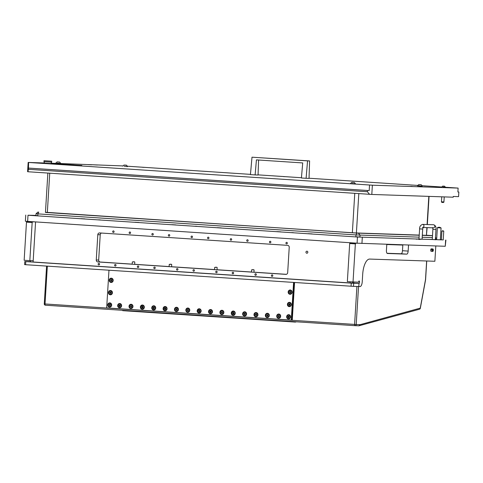 <?xml version="1.0" encoding="UTF-8"?>
<svg xmlns="http://www.w3.org/2000/svg" width="483" height="483" viewBox="0 0 483 483"><rect width="100%" height="100%" fill="white"/><g stroke="black" fill="none" stroke-linecap="round" stroke-linejoin="round"><path stroke-width="0.72" d="M258.592 160.018L258.055 175.021L255.121 174.918L256.425 159.873L302.714 162.934L301.416 177.979L306.101 178.293L307.55 160.869L309.603 160.936L251.999 157.192L250.436 174.611L255.121 174.918M306.101 178.293L309.035 178.39L309.603 160.936M307.55 160.869L251.999 157.192M45.01 160.779L50.938 161.153L45.01 160.779M51.651 162.131L50.902 163.508L44.514 163.115L43.941 161.654L51.651 162.131L51.711 161.201L43.995 160.73L51.711 161.201M44.502 163.079L43.373 163.296L46.827 163.556L55.817 163.743M43.392 163.049L52.031 163.574M52.019 163.743L55.865 163.997M56.632 164.051L56.976 164.069M59.445 164.232L59.814 164.256M60.55 164.311L81.887 165.518L60.629 164.063M52.025 163.695L55.865 163.948M56.662 164.003L56.976 164.021M59.445 164.184L59.789 164.208M60.556 164.256L81.844 165.47M427.147 227.632L426.429 235.336L426.9 227.626M49.737 173.192L47.328 212.58L45.45 212.429L47.859 173.065M47.328 212.58L352.355 232.74L354.764 193.357M358.809 193.623L356.4 232.969L352.355 232.74M356.4 232.969L419.226 235.088M422.317 235.197L426.429 235.336M45.462 212.266L356.834 233.102L419.214 235.245M422.305 235.354L432.496 235.698M432.502 235.632L426.682 235.245M419.099 237.153L355.995 234.931L36.032 213.758L35.917 215.641M435.497 237.292L435.871 237.714L435.473 237.708M432.382 237.6L422.19 237.256M425.94 185.991L424.134 185.895L425.94 185.991M144.206 167.372L142.4 167.275L144.206 167.372M285.073 176.681L283.267 176.585L285.073 176.681M91.643 164.824L88.208 164.643L91.643 164.824M97.439 165.023L94.004 164.836L97.439 165.023M56.97 164.172L58.075 164.262M412.41 186.45L410.689 186.36L412.41 186.45M73.869 164.075L72.154 163.985L73.869 164.075M422.07 186.643L419.836 186.523L422.07 186.643M55.829 163.598L53.698 163.489L55.823 163.634M371.807 194.45L27.936 171.749L27.591 171.694L28.159 162.439L372.375 185.194L371.807 194.45L453.211 197.203L453.253 196.46L458.566 196.641L458.85 192.011L457.884 191.98L458.119 188.092L372.375 185.194M122.893 165.929L60.363 163.526M55.841 163.375L51.065 163.212M44.466 162.988L28.159 162.439M56.698 163.936L59.439 164.323M127.361 166.224L250.46 174.363M258.061 174.864L301.434 177.732M309.042 178.233L417.692 185.418M422.16 185.714L441.83 187.012M445.344 187.247L458.119 188.092M28.588 162.505L28.431 169.334L367.4 191.745L367.478 190.507L369.187 190.598L369.525 185.043M28.509 168.102L367.478 190.507M457.884 191.944L458.85 192.011M28.249 168.06L369.187 190.598M27.936 171.749L28.431 169.334M367.4 191.745L369.531 194.329M443.853 186.178L442.79 186.106L443.853 186.178M443.291 186.148L444.553 186.215L443.291 186.148M442.905 186.987L445.344 187.283L442.905 186.987M444.227 196.895L443.919 201.942L441.45 201.791L441.528 202.166A2.741 2.741 0 0 0 443.799 202.305L441.528 202.166M125.761 165.15L124.964 165.089L125.761 165.15M125.206 165.12L126.468 165.186L125.206 165.12M125.459 165.18L124.348 165.095L125.459 165.18M124.348 165.095L123.98 165.083L124.348 165.108M124.699 165.138L126.395 165.228L124.699 165.138M124.185 166.249L127.44 166.659L124.185 166.249M58.624 161.998L57.145 161.896L58.624 161.998M57.863 161.956L59.566 162.046L57.863 161.956M57.356 163.061L60.604 163.471L57.356 163.061M60.182 163.459L60.659 163.634L60.55 164.401L58.902 164.323M60.659 163.634L55.841 163.345L55.811 163.858L56.559 164.172M59.753 164.123L60.2 164.359M353.369 182.411L352.258 182.32L353.369 182.411M352.258 182.32L351.89 182.308L352.258 182.339M352.608 182.363L354.305 182.453L352.608 182.363M352.101 183.474L355.349 183.884L352.101 183.474M420.258 184.669L419.147 184.584L420.258 184.669M419.147 184.584L418.779 184.572L419.147 184.597M419.498 184.627L421.194 184.717L419.498 184.627M418.984 185.732L417.547 185.858L422.239 186.142L418.984 185.732M417.155 239.025L419.528 239.157L417.155 239.025M398.753 238.415L400.467 238.505L398.753 238.415M98.586 219.825L100.301 219.922L98.586 219.825M195.15 226.213L196.865 226.304L195.15 226.213M291.714 232.595L293.429 232.685L291.714 232.595M80.896 218.678L84.93 218.896L80.896 218.678M134.854 222.246L138.893 222.464L134.854 222.246M171.779 224.686L175.812 224.903L171.779 224.686M217.217 227.692L221.25 227.91L217.217 227.692M276.862 231.635L280.895 231.852L276.862 231.635M308.1 233.7L312.133 233.917L308.1 233.7M35.917 215.587L37.795 215.738M356.665 236.827L359.932 237.002M430.522 239.387L432.267 239.49M418.966 239.103L416.352 238.964L418.966 239.103M441.909 231.025L443.756 231.14L441.909 231.025L441.371 239.816L442.657 239.888M441.033 227.946A3.266 3.266 0 0 0 437.393 227.722L441.064 227.946L437.363 227.722L436.632 239.671L439.204 239.809M35.929 215.4L28.008 215.243L357.456 237.02L443.225 239.9M441.371 239.779L440.345 239.713M436.644 239.465L435.769 239.411M25.756 215.062L25.376 221.232L357.082 243.191L445.248 246.276L445.622 240.105M445.918 240.105L445.248 246.276M107.371 307.949L292.251 320.295L294.57 282.477L292.257 320.295M386.78 244.525L402.822 245.068L386.78 244.525M358.537 286.522L356.212 324.51L360.137 324.642L358.96 325.802L355.071 325.675M360.137 324.642L420.246 308.13A1.238 1.129 74.6 0 1 419.437 309.247L358.96 325.802M419.437 309.247L419.437 309.247A1.238 1.238 0 0 0 420.325 308.281L425.577 279.808A1.238 1.238 0 0 0 425.595 279.663L425.499 279.663A1.238 0.326 10.5 0 1 425.577 279.808M426.64 260.989L425.499 279.663L420.246 308.13A1.238 0.326 10.5 0 1 420.325 308.281M296.411 321.799L295.361 322.089L122.682 310.672L122.688 310.315M295.361 322.089L295.367 321.726M288.164 292.016A2.143 1.974 -88.1 0 0 290.005 294.286A2.143 1.974 -88.1 0 0 292.106 292.275A2.143 1.974 -88.1 0 0 290.265 290.005A2.143 1.974 -88.1 0 0 288.164 292.016M276.717 316.045A2.143 1.974 -88.1 0 0 278.552 318.315A2.143 1.974 -88.1 0 0 280.653 316.305A2.143 1.974 -88.1 0 0 278.818 314.035A2.143 1.974 -88.1 0 0 276.717 316.045M287.409 304.356A2.143 1.974 -88.1 0 0 289.251 306.633A2.143 1.974 -88.1 0 0 291.352 304.622A2.143 1.974 -88.1 0 0 289.51 302.346A2.143 1.974 -88.1 0 0 287.409 304.356M108.482 292.529A2.143 1.974 -88.1 0 0 110.323 294.805A2.143 1.974 -88.1 0 0 112.424 292.795A2.143 1.974 -88.1 0 0 110.589 290.518A2.143 1.974 -88.1 0 0 108.482 292.529M109.236 280.188A2.143 1.974 -88.1 0 0 111.078 282.458A2.143 1.974 -88.1 0 0 113.179 280.448A2.143 1.974 -88.1 0 0 111.344 278.178A2.143 1.974 -88.1 0 0 109.236 280.188M265.354 315.296A2.143 1.974 -88.1 0 0 267.196 317.566A2.143 1.974 -88.1 0 0 269.297 315.556A2.143 1.974 -88.1 0 0 267.455 313.286A2.143 1.974 -88.1 0 0 265.354 315.296M253.992 314.542A2.143 1.974 -88.1 0 0 255.833 316.818A2.143 1.974 -88.1 0 0 257.934 314.801A2.143 1.974 -88.1 0 0 256.093 312.531A2.143 1.974 -88.1 0 0 253.992 314.542M242.635 313.793A2.143 1.974 -88.1 0 0 244.47 316.063A2.143 1.974 -88.1 0 0 246.578 314.053A2.143 1.974 -88.1 0 0 244.736 311.783A2.143 1.974 -88.1 0 0 242.635 313.793M231.272 313.044A2.143 1.974 -88.1 0 0 233.114 315.314A2.143 1.974 -88.1 0 0 235.215 313.304A2.143 1.974 -88.1 0 0 233.374 311.028A2.143 1.974 -88.1 0 0 231.272 313.044M219.91 312.29A2.143 1.974 -88.1 0 0 221.751 314.56A2.143 1.974 -88.1 0 0 223.852 312.549A2.143 1.974 -88.1 0 0 222.017 310.279A2.143 1.974 -88.1 0 0 219.91 312.29M208.553 311.541A2.143 1.974 -88.1 0 0 210.395 313.811A2.143 1.974 -88.1 0 0 212.496 311.801A2.143 1.974 -88.1 0 0 210.654 309.531A2.143 1.974 -88.1 0 0 208.553 311.541M197.191 310.786A2.143 1.974 -88.1 0 0 199.032 313.062A2.143 1.974 -88.1 0 0 201.133 311.052A2.143 1.974 -88.1 0 0 199.292 308.776A2.143 1.974 -88.1 0 0 197.191 310.786M185.834 310.038A2.143 1.974 -88.1 0 0 187.67 312.308A2.143 1.974 -88.1 0 0 189.771 310.297A2.143 1.974 -88.1 0 0 187.935 308.027A2.143 1.974 -88.1 0 0 185.834 310.038M174.472 309.289A2.143 1.974 -88.1 0 0 176.313 311.559A2.143 1.974 -88.1 0 0 178.414 309.549A2.143 1.974 -88.1 0 0 176.573 307.273A2.143 1.974 -88.1 0 0 174.472 309.289M163.109 308.534A2.143 1.974 -88.1 0 0 164.951 310.81A2.143 1.974 -88.1 0 0 167.052 308.794A2.143 1.974 -88.1 0 0 165.21 306.524A2.143 1.974 -88.1 0 0 163.109 308.534M151.753 307.786A2.143 1.974 -88.1 0 0 153.588 310.056A2.143 1.974 -88.1 0 0 155.695 308.045A2.143 1.974 -88.1 0 0 153.854 305.775A2.143 1.974 -88.1 0 0 151.753 307.786M140.39 307.037A2.143 1.974 -88.1 0 0 142.231 309.307A2.143 1.974 -88.1 0 0 144.332 307.297A2.143 1.974 -88.1 0 0 142.491 305.021A2.143 1.974 -88.1 0 0 140.39 307.037M129.027 306.282A2.143 1.974 -88.1 0 0 130.869 308.552A2.143 1.974 -88.1 0 0 132.97 306.542A2.143 1.974 -88.1 0 0 131.135 304.272A2.143 1.974 -88.1 0 0 129.027 306.282M117.671 305.534A2.143 1.974 -88.1 0 0 119.512 307.804A2.143 1.974 -88.1 0 0 121.613 305.793A2.143 1.974 -88.1 0 0 119.772 303.523A2.143 1.974 -88.1 0 0 117.671 305.534M286.654 316.703A2.143 1.974 -88.1 0 0 288.496 318.973A2.143 1.974 -88.1 0 0 290.597 316.963A2.143 1.974 -88.1 0 0 288.756 314.693A2.143 1.974 -88.1 0 0 286.654 316.703M107.727 304.876A2.143 1.974 -88.1 0 0 109.569 307.146A2.143 1.974 -88.1 0 0 111.67 305.135A2.143 1.974 -88.1 0 0 109.834 302.865A2.143 1.974 -88.1 0 0 107.727 304.876M293.579 282.416L291.279 320.108L106.671 307.906L108.977 270.208M294.183 282.452L291.883 320.126L291.279 320.108M294.062 282.446L291.762 320.12L292.124 320.132M109.768 306.711A1.703 1.564 -88.1 0 0 111.404 304.646A1.703 1.564 -88.1 0 0 109.883 303.312M110.052 304.272L109.345 304.809L109.556 305.697L110.046 305.799L110.444 304.87L110.052 304.272M109.641 304.29L109.08 304.803L109.556 305.703M109.086 303.487A1.703 1.564 -88.1 0 0 109.719 306.705A1.703 1.564 -88.1 0 0 111.307 304.646A1.703 1.564 -88.1 0 0 109.086 303.487M110.263 304.332L109.955 304.356M290.205 293.851A1.703 1.564 -88.1 0 0 291.841 291.786A1.703 1.564 -88.1 0 0 290.319 290.452M290.488 291.418L289.776 291.949L289.993 292.837L290.482 292.94L290.875 292.01L290.488 291.418M290.072 291.43L289.51 291.943L289.987 292.843M289.522 290.627A1.703 1.564 -88.1 0 0 290.156 293.845A1.703 1.564 -88.1 0 0 291.744 291.786A1.703 1.564 -88.1 0 0 289.522 290.627M288.695 318.532A1.703 1.564 -88.1 0 0 290.331 316.474A1.703 1.564 -88.1 0 0 288.81 315.139M288.562 316.117L288.001 316.631L288.345 317.591L288.973 317.627L289.365 316.697L289.057 316.081L288.562 316.117L288.484 317.524M288.013 315.314A1.703 1.564 -88.1 0 0 288.647 318.532A1.703 1.564 -88.1 0 0 290.235 316.474A1.703 1.564 -88.1 0 0 288.013 315.314M111.277 282.024A1.703 1.564 -88.1 0 0 112.913 279.959A1.703 1.564 -88.1 0 0 111.392 278.625M111.561 279.591L110.855 280.122L111.066 281.009L111.561 281.118L111.953 280.182L111.561 279.591M111.15 279.603L110.589 280.116L111.066 281.015M110.595 278.8A1.703 1.564 -88.1 0 0 111.229 282.024A1.703 1.564 -88.1 0 0 112.817 279.959A1.703 1.564 -88.1 0 0 110.595 278.8M111.772 279.645L111.464 279.669M110.522 294.364A1.703 1.564 -88.1 0 0 112.159 292.306A1.703 1.564 -88.1 0 0 110.637 290.965M110.806 291.931L110.1 292.469L110.311 293.35L110.806 293.459L111.199 292.523L110.806 291.931M110.396 291.949L109.834 292.457L110.311 293.356M109.84 291.14A1.703 1.564 -88.1 0 0 110.474 294.364A1.703 1.564 -88.1 0 0 112.062 292.3A1.703 1.564 -88.1 0 0 109.84 291.14M111.018 291.986L110.71 292.016M119.712 307.363A1.703 1.564 -88.1 0 0 121.348 305.304A1.703 1.564 -88.1 0 0 119.826 303.97M119.579 304.948L119.017 305.461L119.361 306.415L119.989 306.457L120.382 305.528L120.074 304.912L119.579 304.948L119.5 306.355M119.029 304.145A1.703 1.564 -88.1 0 0 119.663 307.363A1.703 1.564 -88.1 0 0 121.251 305.298A1.703 1.564 -88.1 0 0 119.029 304.145M131.068 308.118A1.703 1.564 -88.1 0 0 132.704 306.053A1.703 1.564 -88.1 0 0 131.183 304.719M131.352 305.685L130.645 306.216L130.857 307.103L131.352 307.212L131.744 306.276L131.352 305.685M130.941 305.697L130.38 306.21L130.857 307.11M130.386 304.894A1.703 1.564 -88.1 0 0 131.02 308.118A1.703 1.564 -88.1 0 0 132.608 306.053A1.703 1.564 -88.1 0 0 130.386 304.894M142.431 308.866A1.703 1.564 -88.1 0 0 144.067 306.808A1.703 1.564 -88.1 0 0 142.545 305.467M142.714 306.433L142.087 306.391L141.736 306.959L142.087 307.919L142.708 307.961L143.077 307.393L142.714 306.433M142.298 306.445L142.219 307.852M141.748 305.648A1.703 1.564 -88.1 0 0 142.382 308.866A1.703 1.564 -88.1 0 0 143.97 306.802A1.703 1.564 -88.1 0 0 141.748 305.648M142.926 306.488L142.618 306.518M153.787 309.621A1.703 1.564 -88.1 0 0 155.429 307.556A1.703 1.564 -88.1 0 0 153.902 306.222M153.66 307.2L153.099 307.713L153.443 308.673L154.071 308.709L154.463 307.78L154.155 307.164L153.66 307.2L153.582 308.607M153.105 306.397A1.703 1.564 -88.1 0 0 153.739 309.615A1.703 1.564 -88.1 0 0 155.333 307.556A1.703 1.564 -88.1 0 0 153.105 306.397M165.15 310.37A1.703 1.564 -88.1 0 0 166.786 308.305A1.703 1.564 -88.1 0 0 165.264 306.971M165.434 307.937L164.806 307.894L164.462 308.462L164.806 309.422L165.428 309.464L165.802 308.897L165.434 307.937M165.017 307.949L164.938 309.355M164.468 307.146A1.703 1.564 -88.1 0 0 165.101 310.37A1.703 1.564 -88.1 0 0 166.689 308.305A1.703 1.564 -88.1 0 0 164.468 307.146M165.645 307.991L165.337 308.015M176.512 311.118A1.703 1.564 -88.1 0 0 178.149 309.06A1.703 1.564 -88.1 0 0 176.627 307.725M176.796 308.685L176.084 309.223L176.301 310.11L176.79 310.213L177.183 309.283L176.796 308.685M176.38 308.703L175.818 309.211L176.295 310.11M175.83 307.9A1.703 1.564 -88.1 0 0 176.464 311.118A1.703 1.564 -88.1 0 0 178.052 309.054A1.703 1.564 -88.1 0 0 175.83 307.9M177.007 308.74L176.7 308.77M187.869 311.873A1.703 1.564 -88.1 0 0 189.505 309.808A1.703 1.564 -88.1 0 0 187.984 308.474M188.153 309.44L187.446 309.971L187.658 310.859L188.153 310.967L188.545 310.032L188.153 309.44M187.742 309.452L187.181 309.965L187.658 310.865M187.187 308.649A1.703 1.564 -88.1 0 0 187.821 311.873A1.703 1.564 -88.1 0 0 189.408 309.808A1.703 1.564 -88.1 0 0 187.187 308.649M199.231 312.622A1.703 1.564 -88.1 0 0 200.868 310.563A1.703 1.564 -88.1 0 0 199.346 309.223M199.515 310.189L198.887 310.146L198.537 310.714L198.887 311.674L199.509 311.716L199.884 311.149L199.515 310.189M199.099 310.201L199.02 311.607M198.549 309.398A1.703 1.564 -88.1 0 0 199.183 312.622A1.703 1.564 -88.1 0 0 200.771 310.557A1.703 1.564 -88.1 0 0 198.549 309.398M210.594 313.37A1.703 1.564 -88.1 0 0 212.23 311.312A1.703 1.564 -88.1 0 0 210.709 309.977M210.461 310.955L209.9 311.469L210.244 312.423L210.872 312.465L211.264 311.535L210.956 310.919L210.461 310.955L210.383 312.362M209.912 310.152A1.703 1.564 -88.1 0 0 210.546 313.37A1.703 1.564 -88.1 0 0 212.134 311.306A1.703 1.564 -88.1 0 0 209.912 310.152M221.951 314.125A1.703 1.564 -88.1 0 0 223.587 312.06A1.703 1.564 -88.1 0 0 222.065 310.726M222.234 311.692L221.528 312.223L221.739 313.111L222.228 313.219L222.627 312.284L222.234 311.692M221.824 311.704L221.262 312.217L221.739 313.117M221.268 310.901A1.703 1.564 -88.1 0 0 221.902 314.125A1.703 1.564 -88.1 0 0 223.49 312.06A1.703 1.564 -88.1 0 0 221.268 310.901M233.313 314.874A1.703 1.564 -88.1 0 0 234.949 312.815A1.703 1.564 -88.1 0 0 233.428 311.475M233.597 312.441L232.969 312.398L232.619 312.966L232.963 313.926L233.591 313.968L233.959 313.401L233.597 312.441M233.18 312.453L233.102 313.859M232.631 311.656A1.703 1.564 -88.1 0 0 233.265 314.874A1.703 1.564 -88.1 0 0 234.853 312.809A1.703 1.564 -88.1 0 0 232.631 311.656M244.67 315.628A1.703 1.564 -88.1 0 0 246.306 313.564A1.703 1.564 -88.1 0 0 244.784 312.229M244.953 313.189L244.247 313.727L244.464 314.614L244.953 314.717L245.346 313.787L244.953 313.189M244.543 313.207L243.981 313.721L244.458 314.62M243.987 312.404A1.703 1.564 -88.1 0 0 244.621 315.622A1.703 1.564 -88.1 0 0 246.209 313.564A1.703 1.564 -88.1 0 0 243.987 312.404M256.032 316.377A1.703 1.564 -88.1 0 0 257.668 314.312A1.703 1.564 -88.1 0 0 256.147 312.978M256.316 313.944L255.604 314.481L255.821 315.363L256.31 315.471L256.702 314.536L256.316 313.944M255.905 313.962L255.338 314.469L255.815 315.369M255.35 313.153A1.703 1.564 -88.1 0 0 255.984 316.377A1.703 1.564 -88.1 0 0 257.572 314.312A1.703 1.564 -88.1 0 0 255.35 313.153M256.527 313.998L256.219 314.022M267.395 317.126A1.703 1.564 -88.1 0 0 269.031 315.067A1.703 1.564 -88.1 0 0 267.51 313.733M267.673 314.693L266.966 315.23L267.184 316.117L267.673 316.22L268.065 315.29L267.673 314.693M267.262 314.711L266.701 315.218L267.177 316.117M266.713 313.908A1.703 1.564 -88.1 0 0 267.347 317.126A1.703 1.564 -88.1 0 0 268.934 315.061A1.703 1.564 -88.1 0 0 266.713 313.908M289.45 306.192A1.703 1.564 -88.1 0 0 291.086 304.133A1.703 1.564 -88.1 0 0 289.565 302.793M289.317 303.777L288.756 304.284L289.1 305.244L289.728 305.286L290.12 304.35L289.812 303.741L289.317 303.777L289.239 305.178M288.768 302.968A1.703 1.564 -88.1 0 0 289.402 306.192A1.703 1.564 -88.1 0 0 290.989 304.127A1.703 1.564 -88.1 0 0 288.768 302.968M278.751 317.88A1.703 1.564 -88.1 0 0 280.388 315.816A1.703 1.564 -88.1 0 0 278.866 314.481M279.035 315.447L278.329 315.979L278.54 316.866L279.035 316.975L279.428 316.039L279.035 315.447M278.625 315.459L278.063 315.973L278.54 316.872M278.069 314.656A1.703 1.564 -88.1 0 0 278.703 317.88A1.703 1.564 -88.1 0 0 280.291 315.816A1.703 1.564 -88.1 0 0 278.069 314.656M352.487 283.014L358.99 283.443A1.238 0.483 93.8 0 0 359.551 282.223A1.238 0.483 93.8 0 0 359.147 280.973A1.238 0.483 93.8 0 0 358.585 282.193L347.349 281.631L349.68 243.523L350.205 242.828L357.342 243.209M433.034 249.065A1.135 0.447 93.8 0 0 432.979 249.053A1.135 0.447 93.8 0 0 432.466 250.176A1.135 0.447 93.8 0 0 432.84 251.323A1.135 0.447 93.8 0 0 432.883 251.317A1.135 0.447 93.8 0 0 433.293 250.635A1.135 0.447 93.8 0 0 433.354 250.206A1.135 0.447 93.8 0 0 433.348 249.796A1.135 0.447 93.8 0 0 433.034 249.065L432.702 248.944A1.238 0.483 93.8 0 0 432.653 248.932A1.238 0.483 93.8 0 0 432.086 250.152A1.238 0.483 93.8 0 0 432.484 251.401L431.126 251.311A1.238 0.483 -86.2 0 1 430.721 250.061A1.238 0.483 -86.2 0 1 431.289 248.842A1.238 0.483 -86.2 0 1 431.687 250.091M353.49 286.353L351.063 286.214L351.25 283.129L353.677 283.261L353.49 286.353L358.803 286.528L358.99 283.443L358.803 286.528L360.01 286.57A4.945 1.932 93.8 0 0 362.244 281.698L362.697 274.29A15.462 6.037 93.8 0 1 369.676 259.069L434.875 261.267L435.811 245.962M408.527 245.038L408.153 251.088A3.091 1.208 -86.2 0 1 406.758 254.136L387.438 253.484A3.091 1.208 -86.2 0 1 387.426 253.484A3.091 1.208 -86.2 0 1 386.424 250.357L386.792 244.301M355.886 243.203L355.361 243.897L353.031 282.006M355.361 243.897L349.68 243.523M353.677 283.261L358.99 283.443L353.308 283.068A1.238 0.483 93.8 0 0 353.852 282.036M357.335 243.251L350.205 242.828M402.834 244.845L402.478 250.713A3.091 1.208 -86.2 0 1 401.077 253.762L387.04 253.285M32.687 221.836L32.162 222.536L26.48 222.156L27.006 221.462L34.136 221.842M32.162 222.536L29.831 260.639L24.15 260.265L26.48 222.156M33.194 260.754L29.831 260.639M351.063 286.214L25.587 264.696L24.609 264.612L24.796 261.526L30.109 261.708A1.238 0.483 93.8 0 0 30.652 260.669M34.136 221.884L27.006 221.462M435.974 229.516L432.889 229.328L432.267 239.514L435.352 239.701L435.974 229.516C436.234 226.889 435.418 225.301 433.529 224.752L422.595 224.384C420.512 225.144 419.516 226.648 419.606 228.882L418.984 239.061L422.07 239.254L422.691 229.069L419.606 228.882M432.484 251.401A1.238 0.483 93.8 0 0 432.545 251.395L432.883 251.317M187.869 267.836L186.148 267.745L187.869 267.836M305.956 252.15A1.02 0.942 -88.1 0 0 306.862 253.231A1.02 0.942 -88.1 0 0 307.834 252.271A1.02 0.942 -88.1 0 0 306.928 251.19A1.02 0.942 -88.1 0 0 305.956 252.15M98.146 264.129A0.773 0.712 -88.1 0 0 98.828 264.95A0.773 0.712 -88.1 0 0 99.564 264.225A0.773 0.712 -88.1 0 0 98.882 263.404A0.773 0.712 -88.1 0 0 98.146 264.129M112.678 231.629A0.773 0.712 -88.1 0 0 113.366 232.444A0.773 0.712 -88.1 0 0 114.103 231.719A0.773 0.712 -88.1 0 0 113.414 230.904A0.773 0.712 -88.1 0 0 112.678 231.629M129.154 232.715A0.773 0.712 -88.1 0 0 129.836 233.537A0.773 0.712 -88.1 0 0 130.573 232.812A0.773 0.712 -88.1 0 0 129.891 231.991A0.773 0.712 -88.1 0 0 129.154 232.715M114.616 265.215A0.773 0.712 -88.1 0 0 115.304 266.036A0.773 0.712 -88.1 0 0 116.035 265.312A0.773 0.712 -88.1 0 0 115.352 264.491A0.773 0.712 -88.1 0 0 114.616 265.215M151.873 234.219A0.773 0.712 -88.1 0 0 152.556 235.04A0.773 0.712 -88.1 0 0 153.292 234.309A0.773 0.712 -88.1 0 0 152.61 233.494A0.773 0.712 -88.1 0 0 151.873 234.219M137.341 266.719A0.773 0.712 -88.1 0 0 138.023 267.54A0.773 0.712 -88.1 0 0 138.76 266.815A0.773 0.712 -88.1 0 0 138.072 265.994A0.773 0.712 -88.1 0 0 137.341 266.719M168.344 235.306A0.773 0.712 -88.1 0 0 169.032 236.127A0.773 0.712 -88.1 0 0 169.762 235.402A0.773 0.712 -88.1 0 0 169.08 234.581A0.773 0.712 -88.1 0 0 168.344 235.306M153.811 267.805A0.773 0.712 -88.1 0 0 154.494 268.626A0.773 0.712 -88.1 0 0 155.23 267.902A0.773 0.712 -88.1 0 0 154.548 267.081A0.773 0.712 -88.1 0 0 153.811 267.805M191.069 236.809A0.773 0.712 -88.1 0 0 191.751 237.63A0.773 0.712 -88.1 0 0 192.488 236.899A0.773 0.712 -88.1 0 0 191.799 236.084A0.773 0.712 -88.1 0 0 191.069 236.809M176.53 269.309A0.773 0.712 -88.1 0 0 177.213 270.13A0.773 0.712 -88.1 0 0 177.949 269.405A0.773 0.712 -88.1 0 0 177.267 268.584A0.773 0.712 -88.1 0 0 176.53 269.309M207.539 237.896A0.773 0.712 -88.1 0 0 208.221 238.717A0.773 0.712 -88.1 0 0 208.958 237.992A0.773 0.712 -88.1 0 0 208.276 237.171A0.773 0.712 -88.1 0 0 207.539 237.896M193.001 270.402A0.773 0.712 -88.1 0 0 193.689 271.217A0.773 0.712 -88.1 0 0 194.426 270.492A0.773 0.712 -88.1 0 0 193.737 269.671A0.773 0.712 -88.1 0 0 193.001 270.402M230.258 239.399A0.773 0.712 -88.1 0 0 230.94 240.22A0.773 0.712 -88.1 0 0 231.677 239.496A0.773 0.712 -88.1 0 0 230.995 238.674A0.773 0.712 -88.1 0 0 230.258 239.399M215.726 271.899A0.773 0.712 -88.1 0 0 216.408 272.72A0.773 0.712 -88.1 0 0 217.145 271.995A0.773 0.712 -88.1 0 0 216.462 271.174A0.773 0.712 -88.1 0 0 215.726 271.899M246.728 240.486A0.773 0.712 -88.1 0 0 247.417 241.307A0.773 0.712 -88.1 0 0 248.153 240.582A0.773 0.712 -88.1 0 0 247.465 239.761A0.773 0.712 -88.1 0 0 246.728 240.486M269.454 241.989A0.773 0.712 -88.1 0 0 270.136 242.81A0.773 0.712 -88.1 0 0 270.872 242.086A0.773 0.712 -88.1 0 0 270.19 241.265A0.773 0.712 -88.1 0 0 269.454 241.989M285.924 243.076A0.773 0.712 -88.1 0 0 286.606 243.897A0.773 0.712 -88.1 0 0 287.343 243.172A0.773 0.712 -88.1 0 0 286.661 242.351A0.773 0.712 -88.1 0 0 285.924 243.076M232.196 272.992A0.773 0.712 -88.1 0 0 232.878 273.807A0.773 0.712 -88.1 0 0 233.615 273.082A0.773 0.712 -88.1 0 0 232.933 272.261A0.773 0.712 -88.1 0 0 232.196 272.992M254.915 274.489A0.773 0.712 -88.1 0 0 255.604 275.31A0.773 0.712 -88.1 0 0 256.334 274.586A0.773 0.712 -88.1 0 0 255.652 273.764A0.773 0.712 -88.1 0 0 254.915 274.489M271.392 275.582A0.773 0.712 -88.1 0 0 272.074 276.397A0.773 0.712 -88.1 0 0 272.81 275.672A0.773 0.712 -88.1 0 0 272.128 274.857A0.773 0.712 -88.1 0 0 271.392 275.582M350.139 281.812L350.072 282.947L33.116 261.997L35.567 221.939M97.808 234.672A1.854 1.709 91.9 0 1 99.625 232.933L287.639 245.358A1.854 1.709 91.9 0 1 289.226 247.326L287.681 272.629A1.854 1.709 91.9 0 1 285.864 274.368L97.85 261.943A1.854 1.709 91.9 0 1 96.262 259.975L97.808 234.672L100.222 234.756A1.854 1.709 91.9 0 1 101.545 233.06M352.548 281.975L352.481 283.032L350.072 282.947M132.191 264.135L100.265 262.021A1.854 1.709 91.9 0 1 98.677 260.059L100.222 234.756M286.359 274.32L253.943 272.183M251.474 272.02L217.024 269.737M214.555 269.574L171.58 266.737M169.11 266.574L134.66 264.298M30.236 261.798L28.304 261.695L30.236 261.798M353.435 283.165L351.503 283.062L353.435 283.165M351.25 283.129L25.78 261.611L25.587 264.696M24.796 261.526L25.78 261.611M80.975 218.66L83.239 218.793L80.975 218.66M81.017 218.684L84.622 218.877L81.017 218.684M133.181 261.768L134.576 261.846L133.181 261.768M134.576 261.846L132.324 261.943L132.185 264.207M252.464 269.653L253.859 269.731L252.464 269.653M253.859 269.731L251.607 269.828L251.468 272.092M215.545 267.214L216.933 267.286L215.545 267.214M216.933 267.286L214.687 267.389L214.549 269.653M170.107 264.213L171.495 264.286L170.107 264.213M171.495 264.286L169.249 264.382L169.11 266.652M308.178 233.675L310.448 233.808L308.178 233.675M308.22 233.7L311.825 233.893L308.22 233.7M276.94 231.611L279.204 231.743L276.94 231.611M276.982 231.635L280.587 231.828L276.982 231.635M217.302 227.668L219.566 227.801L217.302 227.668M217.338 227.692L220.942 227.885L217.338 227.692M171.857 224.667L174.121 224.8L171.857 224.667M171.9 224.692L175.504 224.885L171.9 224.692M134.938 222.222L136.828 222.343L134.938 222.222M134.974 222.252L138.585 222.446L134.968 222.222M427.093 224.535L428.813 196.376M355.874 236.911L355.995 234.931L356.834 233.102M38.749 212.079L37.909 213.903L37.789 215.889M435.503 239.767L435.485 237.533M359.926 237.05L360.046 235.161L358.452 233.192M420.065 239.502L416.95 239.013L419.516 239.151C417.668 238.88 416.612 238.922 416.364 239.278M28.008 215.243L27.634 221.413M357.456 237.02L357.082 243.191M362.316 237.292L361.936 243.462M47.34 266.139L45.028 303.958L354.594 324.419L356.913 286.467M358.99 325.808L355.035 325.669A1.238 1.141 91.9 0 1 354.999 325.669A1.238 1.238 0 0 0 355.035 325.669A1.238 1.141 91.9 0 0 356.212 324.51L354.594 324.419A1.238 0.483 93.8 0 0 354.993 325.669A1.238 0.483 93.8 0 0 354.999 325.669L45.426 305.208A1.238 0.483 -86.2 0 1 45.426 305.208A1.238 0.483 -86.2 0 1 45.028 303.958L44.273 303.898A1.238 1.238 0 0 0 45.426 305.208L354.987 325.669M408.153 251.088L402.478 250.713M406.758 254.136L401.077 253.762M433.317 227.837A1.546 1.425 -88.1 0 0 434.833 226.388A1.546 1.425 -88.1 0 0 433.462 224.752M423.09 227.354A1.546 1.425 -88.1 0 0 422.595 224.384M100.265 262.021L97.85 261.943M98.677 260.059L96.262 259.975M43.941 161.654L43.995 160.73M429.061 196.382L427.334 224.547M37.994 212.019L36.032 213.758M435.871 237.714L435.744 239.773M442.742 186.1L441.836 186.903M444.553 186.215L445.356 187.114M443.799 202.305L443.919 201.942M441.758 196.81L441.45 201.791M126.468 165.186L127.264 166.092M123.95 165.077L122.76 166.134M126.395 165.228L127.452 166.424M57.121 161.896L55.925 162.946M59.566 162.046L60.617 163.236M56.33 163.224L55.841 163.345M351.865 182.308L350.67 183.359M354.305 182.453L355.361 183.649M418.749 184.566L417.56 185.623M421.194 184.717L422.251 185.907M46.585 266.085L44.273 303.898M426.737 260.995L425.595 279.663M422.691 229.069L423.156 227.251L422.492 227.475M433.36 227.843L423.023 227.493M432.889 229.328L432.665 227.529M431.289 248.842L432.653 248.932M433.293 250.635A2.741 2.741 0 0 0 433.348 249.796M441.064 227.946L440.333 239.894M443.726 231.134A1.582 1.582 0 0 0 441.939 231.025M443.756 231.14L443.219 239.93M99.317 219.874A2.143 2.143 0 0 0 98.822 219.843M187.664 267.848A2.741 2.741 0 0 0 187.108 267.817M134.793 262.094L134.654 264.37M254.076 269.979L253.937 272.255M217.157 267.54L217.018 269.816M171.713 264.533L171.574 266.815M292.438 232.637A2.143 2.143 0 0 0 291.949 232.607M195.875 226.255A2.143 2.143 0 0 0 195.386 226.225"/></g></svg>
